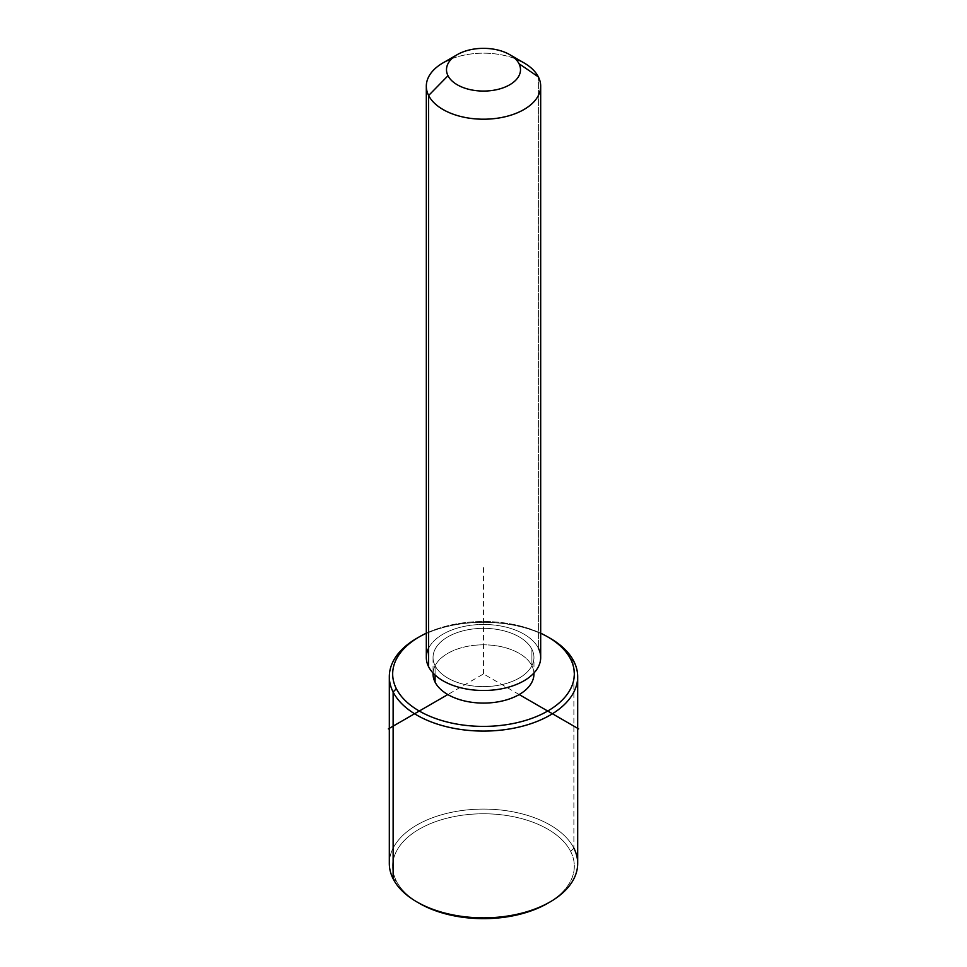<?xml version="1.0" encoding="UTF-8"?>
<svg xmlns="http://www.w3.org/2000/svg" width="967" height="967" viewBox="0 0 967 967"><rect width="100%" height="100%" fill="white"/><g stroke="black" fill="none" stroke-linecap="round" stroke-linejoin="round"><path stroke-width="0.73" stroke-dasharray="4.83 3.63" d="M433.047 657.475L433.047 673.951A50.453 29.131 180 0 1 476.32 645.122A50.453 29.131 180 0 1 531.91 665.755L531.91 649.28A50.453 29.131 0 0 0 476.32 628.635A50.453 29.131 0 0 0 433.047 657.475A50.453 29.131 0 0 0 435.09 665.683L435.09 675.039L435.09 665.683A50.453 29.131 0 0 0 490.68 686.316A50.453 29.131 0 0 0 533.953 657.475A50.453 29.131 0 0 0 531.91 649.28L531.91 665.755A50.453 29.131 180 0 1 533.953 673.951L533.953 657.475M426.314 657.475A57.186 33.011 180 0 1 475.365 624.791A57.186 33.011 180 0 1 538.377 648.18L538.377 76.901L538.377 648.18A57.186 33.011 180 0 1 540.686 657.475M515.23 58.733A57.186 33.011 0 0 0 451.77 58.733M443.067 62.843A57.186 33.011 180 0 1 523.933 62.843M538.377 648.18A57.186 33.011 0 0 0 483.5 624.464A57.186 33.011 0 0 0 428.623 648.18M531.91 649.28A50.453 29.131 180 0 1 497.703 685.434A50.453 29.131 180 0 1 435.09 665.683A50.453 29.131 180 0 1 469.297 629.517A50.453 29.131 180 0 1 531.91 649.28M426.314 633.216A90.825 52.436 180 0 1 540.686 633.216A90.825 52.436 0 0 0 426.314 633.216M533.929 673.044A50.453 29.131 0 0 0 531.91 665.755A50.453 29.131 0 0 0 477.106 645.062A50.453 29.131 0 0 0 433.071 673.044M416.898 638.256A94.186 54.382 180 0 1 550.102 638.256M548.893 902.61A90.825 52.436 0 0 0 570.651 851.456A90.825 52.436 0 0 0 457.935 815.894A90.825 52.436 0 0 0 396.349 880.973A90.825 52.436 0 0 0 418.107 902.61M389.314 863.471A94.186 54.382 180 0 1 470.107 809.645A94.186 54.382 180 0 1 573.878 848.156L573.878 661.392L573.878 848.156A94.186 54.382 180 0 1 577.686 863.471M548.893 637.567A94.186 54.382 0 0 0 418.107 637.567M419.279 903.287A90.825 52.436 180 0 1 396.349 880.973A90.825 52.436 180 0 1 457.935 815.894A90.825 52.436 180 0 1 570.651 851.456L573.878 848.156L570.651 851.456A90.825 52.436 180 0 1 547.721 903.287M396.349 880.973L393.122 878.773L396.349 880.973M573.878 848.156A94.186 54.382 0 0 0 456.98 811.289A94.186 54.382 0 0 0 393.122 878.773M519.182 694.56L483.5 673.951L447.818 694.56M483.5 673.951L483.5 564.087"/><path stroke-width="1.45" d="M533.953 673.008L533.953 673.951A50.453 29.131 180 0 1 490.68 702.791A50.453 29.131 180 0 1 435.09 682.158L435.09 675.039L435.09 682.158A50.453 29.131 180 0 1 433.047 673.951L433.047 673.008M540.686 86.196L540.686 657.475A57.186 33.011 180 0 1 491.635 690.16A57.186 33.011 180 0 1 428.623 666.771L428.623 95.491A57.186 33.011 0 0 0 491.635 118.868A57.186 33.011 0 0 0 540.686 86.196A57.186 33.011 0 0 0 538.377 76.901A57.186 33.011 0 0 0 515.23 58.733M451.77 58.733A57.186 33.011 0 0 0 426.314 86.196A57.186 33.011 0 0 0 428.623 95.491L428.623 666.771A57.186 33.011 180 0 1 426.314 657.475L426.314 86.196M428.623 95.491L447.999 75.728A37 21.359 0 0 0 493.919 90.209A37 21.359 0 0 0 519.001 63.701L538.377 76.901A57.186 33.011 180 0 1 499.601 117.877A57.186 33.011 180 0 1 428.623 95.491A57.186 33.011 180 0 1 443.067 62.843L457.331 54.611A37 21.359 0 0 0 447.999 75.728L428.623 95.491M509.669 54.611L523.933 62.843A57.186 33.011 180 0 1 538.377 76.901L519.001 63.701A37 21.359 0 0 0 509.669 54.611A37 21.359 0 0 0 457.331 54.611M428.623 648.18A57.186 33.011 0 0 0 428.623 666.771A57.186 33.011 0 0 0 499.601 689.157A57.186 33.011 0 0 0 538.377 648.18M447.999 75.728A37 21.359 180 0 1 473.081 49.208A37 21.359 180 0 1 519.001 63.701A37 21.359 180 0 1 493.919 90.209A37 21.359 180 0 1 447.999 75.728M547.721 636.878L550.102 638.256A94.186 54.382 180 0 1 573.878 661.392L570.651 659.192A90.825 52.436 0 0 0 547.721 636.878A90.825 52.436 0 0 0 540.686 633.216A90.825 52.436 180 0 1 570.651 659.192A90.825 52.436 180 0 1 509.065 724.271A90.825 52.436 180 0 1 396.349 688.722A90.825 52.436 180 0 1 426.314 633.216A90.825 52.436 0 0 0 419.279 636.878A90.825 52.436 0 0 0 396.349 688.722A90.825 52.436 -0 0 0 509.065 724.271A90.825 52.436 -0 0 0 570.651 659.192L573.878 661.392A94.186 54.382 180 0 1 510.02 728.876A94.186 54.382 180 0 1 393.122 692.009L396.349 688.722L393.122 692.009A94.186 54.382 180 0 1 416.898 638.256L419.279 636.878M433.071 673.044A50.453 29.131 0 0 0 435.09 682.158A50.453 29.131 0 0 0 491.466 702.719A50.453 29.131 0 0 0 533.929 673.044M418.107 902.61A90.825 52.436 0 0 0 548.893 902.61M577.686 676.707L577.686 863.471A94.186 54.382 180 0 1 496.893 917.296A94.186 54.382 180 0 1 393.122 878.773L393.122 692.009A94.186 54.382 0 0 0 496.893 730.532A94.186 54.382 0 0 0 577.686 676.707A94.186 54.382 0 0 0 573.878 661.392A94.186 54.382 0 0 0 548.893 637.567M393.122 878.773A94.186 54.382 180 0 1 389.314 863.471L389.314 676.707A94.186 54.382 0 0 0 393.122 692.009L393.122 878.773A94.186 54.382 0 0 0 416.898 901.921A94.186 54.382 0 0 0 550.102 901.921A94.186 54.382 0 0 0 573.878 848.156M418.107 637.567A94.186 54.382 0 0 0 389.314 676.707M550.102 901.921L547.721 903.287A90.825 52.436 180 0 1 419.279 903.287L416.898 901.921M447.818 694.56L388.359 728.888M519.182 694.56L578.641 728.888"/></g></svg>
